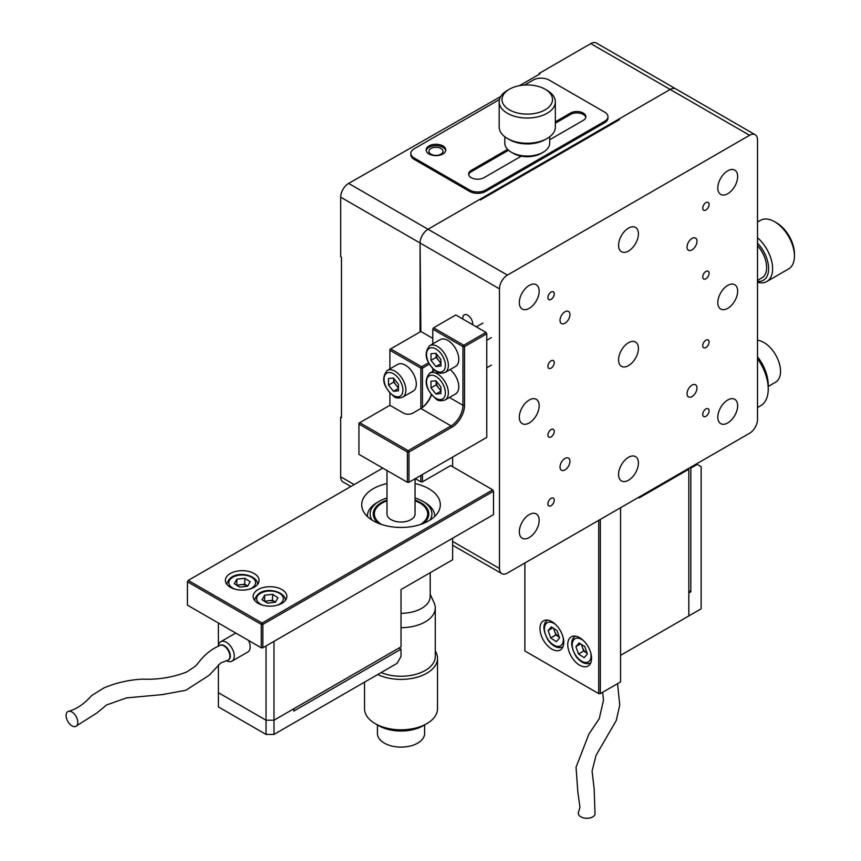 <?xml version="1.0" encoding="UTF-8"?>
<svg xmlns="http://www.w3.org/2000/svg" width="861" height="861" viewBox="0 0 861 861"><rect width="100%" height="100%" fill="white"/><g stroke="black" fill="none" stroke-linecap="round" stroke-linejoin="round"><path stroke-width="1.29" d="M509.4 109.842A25.26 14.583 0 0 0 545.131 109.842A25.26 14.583 0 0 0 545.131 89.221L547.112 90.362A28.069 16.208 180 0 1 555.334 101.824A28.069 16.208 180 0 1 538.007 116.795A28.069 16.208 180 0 1 507.409 113.286A28.069 16.208 180 0 1 499.186 101.824A28.069 16.208 180 0 1 507.409 90.362L509.4 89.221A25.26 14.583 0 0 0 509.4 109.842M547.112 138.492L545.131 139.643A25.26 14.583 180 0 1 509.4 139.643L507.409 138.492A28.069 16.208 0 0 0 547.112 138.492A28.069 16.208 0 0 0 555.334 127.03L555.334 101.824M543.14 152.246L541.16 153.398A19.652 11.344 180 0 1 513.371 153.398L511.38 152.246A22.461 12.969 0 0 0 543.14 152.246A22.461 12.969 0 0 0 549.716 143.077L549.716 136.759M513.371 153.398L511.38 152.246A22.461 12.969 0 0 1 504.804 143.077L504.804 136.759M509.4 139.643L507.409 138.492A28.069 16.208 0 0 1 499.186 127.03L499.186 101.824M547.112 90.362L545.131 89.221A25.26 14.583 0 0 0 509.4 89.221M440.918 148.469A7.017 4.047 -0 0 0 433.266 147.586A7.017 4.047 -0 0 0 428.939 151.332A7.017 4.047 -0 0 0 430.995 154.194A7.017 4.047 -0 0 0 438.636 155.077A7.017 4.047 -0 0 0 442.974 151.332A7.017 4.047 -0 0 0 440.918 148.469M585.792 117.408A8.987 5.188 0 0 0 583.241 114.427A8.987 5.188 0 0 0 570.531 114.427L555.334 123.209M549.716 139.74L583.241 120.389A8.987 5.188 0 0 0 585.867 116.719A8.987 5.188 0 0 0 583.241 113.049A8.987 5.188 0 0 0 570.531 113.049L555.334 121.831M445.707 150.643A9.826 5.672 0 0 0 442.898 147.317A9.826 5.672 0 0 0 432.749 145.972A9.826 5.672 0 0 0 426.206 150.643M442.898 145.939A9.826 5.672 0 0 0 432.19 144.713A9.826 5.672 0 0 0 426.13 149.954A9.826 5.672 0 0 0 429.004 153.968A9.826 5.672 0 0 0 439.713 155.195A9.826 5.672 0 0 0 445.783 149.954A9.826 5.672 0 0 0 442.898 145.939M749.576 135.285L507.409 275.1A11.225 6.479 120 0 0 499.477 288.855L499.477 568.475A11.225 6.479 120 0 0 501.802 573.62A11.225 6.479 120 0 0 507.409 573.06L749.576 433.255A11.225 6.479 120 0 0 757.519 419.501L757.519 139.869A11.225 6.479 120 0 0 755.194 134.725A11.225 6.479 120 0 0 749.576 135.285L670.181 89.447A11.225 6.479 -60 0 1 675.788 88.887A11.225 6.479 120 0 0 670.181 89.447L590.775 43.61L539.169 73.4L539.965 73.863L519.57 85.637M499.477 288.855L420.071 243.006A11.225 6.479 -60 0 1 428.014 229.263L479.62 199.461L480.416 199.924L619.36 119.701L618.575 119.238L670.181 89.447L428.014 229.263A11.225 6.479 120 0 0 420.071 243.006L340.676 197.169A11.225 6.479 -60 0 1 348.619 183.415L500.747 96.507M499.477 99.532L414.119 148.813A11.225 6.479 0 0 0 410.826 153.398L410.826 154.765A11.225 6.479 0 0 0 414.119 159.35L469.697 191.443A11.225 6.479 0 0 0 485.582 191.443L604.68 122.682A11.225 6.479 0 0 0 607.963 118.097L607.963 116.719A11.225 6.479 0 0 0 604.68 112.134L549.092 80.051A11.225 6.479 0 0 0 533.217 80.051L524.597 85.024M432.782 338.362L420.868 331.485L420.071 243.006L420.071 331.937M590.775 43.61A11.225 6.479 -60 0 1 596.393 43.05L755.194 134.725M508.528 150.223L471.29 171.726A8.987 5.188 0 0 0 468.739 174.708M350.89 486.487L343.001 481.934A11.225 6.479 -60 0 1 340.676 476.8L354.172 484.592M341.473 416.746L340.676 417.208L341.473 417.66L341.473 257.224L340.676 256.761L340.676 197.169M539.169 74.315L539.169 73.4M340.676 417.208L340.676 476.8M410.826 153.398A11.225 6.479 0 0 0 414.119 157.972L469.697 190.066A11.225 6.479 0 0 0 485.582 190.066L604.68 121.304A11.225 6.479 0 0 0 607.963 116.719M507.624 149.373L471.29 170.349A8.987 5.188 0 0 0 468.653 174.019A8.987 5.188 0 0 0 474.196 178.808A8.987 5.188 0 0 0 483.99 177.689L521.26 156.175M757.519 356.777A31.523 18.199 60 0 1 768.238 384.964L768.238 389.011A36.496 21.073 -120 0 0 757.519 358.65M757.519 407.544L760.672 405.725A36.496 21.073 -120 0 0 768.238 389.011M757.519 340.267A23.581 13.615 60 0 1 763.868 342.484A23.581 13.615 60 0 1 779.27 363.267A23.581 13.615 60 0 1 775.653 382.166L768.238 386.449M684.872 618.22L701.145 608.824L701.145 466.716L697.173 464.423L690.823 468.093L690.027 467.631M697.173 464.423L696.377 463.961M620.555 655.35L688.832 615.927L688.832 593.003L690.823 591.862L690.823 468.093M688.832 590.711L690.823 591.862M617.574 683.656L619.737 705.094L616.315 720.42L596.092 755.258L592.077 771.025L594.155 788.837L595.048 814.151A8.416 4.918 -178.7 0 1 594.477 815.367A8.416 4.918 -178.7 0 1 583.876 817.95A8.416 4.918 -178.7 0 1 578.635 811.826L579.948 807.327L577.806 791.689L576.052 767.205L588.956 733.981L599.256 718.655L603.486 700.241L602.7 692.244M639.217 496.969L639.217 497.884L688.832 469.234L688.832 615.927M688.047 468.782L688.832 469.234M579.668 637.7A16.843 9.729 -120 0 0 571.241 636.871A16.843 9.729 -120 0 0 568.658 650.367A16.843 9.729 -120 0 0 579.668 665.209A16.843 9.729 -120 0 0 588.085 666.037A16.843 9.729 -120 0 0 590.668 652.541A16.843 9.729 -120 0 0 579.668 637.7M551.879 621.653A16.843 9.729 -120 0 0 543.452 620.824A16.843 9.729 -120 0 0 540.869 634.32A16.843 9.729 -120 0 0 551.879 649.162A16.843 9.729 -120 0 0 560.296 649.99A16.843 9.729 -120 0 0 562.879 636.494A16.843 9.729 -120 0 0 551.879 621.653M600.311 519.431L600.311 693.622L620.555 681.934L620.555 507.742M524.876 562.976L524.876 650.991L598.718 693.622L598.718 520.345M598.718 693.622L600.311 693.622L598.718 693.622M587.094 653.208A7.017 4.047 60 0 1 586.513 652.875A7.017 4.047 60 0 1 584.081 650.529A7.017 4.047 60 0 1 582.37 647.321A7.017 4.047 60 0 1 581.853 644.695M587.116 653.262L583.65 651.024L581.347 644.372M579.087 642.909L584.802 646.611L587.374 654.005L584.21 657.707L578.495 654.005L575.934 646.611L579.087 642.909M583.65 651.024L578.495 654.005M580.615 643.899L575.934 646.611M553.558 628.326L555.862 634.977L559.327 637.215A7.017 4.047 60 0 1 558.724 636.828A7.017 4.047 60 0 1 556.281 634.482A7.017 4.047 60 0 1 554.581 631.285A7.017 4.047 60 0 1 554.064 628.648M551.298 626.862L557.013 630.564L559.575 637.958L556.421 641.66L550.706 637.958L548.145 630.564L551.298 626.862M555.862 634.977L550.706 637.958M552.827 627.852L548.145 630.564M776.568 222.838L774.588 221.697L776.568 222.838A25.26 14.583 60 0 1 794.434 253.78L794.434 256.072A28.069 16.208 -120 0 0 774.588 221.697L774.588 221.697A28.069 16.208 -120 0 0 760.554 220.308L757.519 222.063M757.519 237.722A28.069 16.208 60 0 1 771.876 262.121A28.069 16.208 60 0 1 766.785 281.536L788.622 268.923A28.069 16.208 -120 0 0 794.434 256.072M757.519 281.364A25.26 14.583 -120 0 0 768.636 268.686A25.26 14.583 -120 0 0 757.519 243.168M766.785 281.536A28.069 16.208 60 0 1 757.519 282.225M757.519 280.406L761.996 277.812A22.461 12.969 -120 0 0 757.519 245.665M519.323 302.598A14.034 8.104 120 0 0 522.229 309.024A14.034 8.104 120 0 0 533.045 305.268A14.034 8.104 120 0 0 539.169 291.147A14.034 8.104 120 0 0 536.263 284.722A14.034 8.104 120 0 0 525.447 288.478A14.034 8.104 120 0 0 519.323 302.598M618.575 245.299A14.034 8.104 120 0 0 621.481 251.724A14.034 8.104 120 0 0 632.297 247.968A14.034 8.104 120 0 0 638.421 233.848A14.034 8.104 120 0 0 635.515 227.422A14.034 8.104 120 0 0 624.699 231.178A14.034 8.104 120 0 0 618.575 245.299M717.816 187.999A14.034 8.104 120 0 0 720.722 194.425A14.034 8.104 120 0 0 731.538 190.668A14.034 8.104 120 0 0 737.662 176.537A14.034 8.104 120 0 0 734.756 170.112A14.034 8.104 120 0 0 723.94 173.879A14.034 8.104 120 0 0 717.816 187.999M717.816 302.609A14.034 8.104 120 0 0 720.722 309.034A14.034 8.104 120 0 0 731.538 305.268A14.034 8.104 120 0 0 737.662 291.147A14.034 8.104 120 0 0 734.756 284.722A14.034 8.104 120 0 0 723.94 288.478A14.034 8.104 120 0 0 717.816 302.609M618.575 359.909A14.034 8.104 120 0 0 621.481 366.334A14.034 8.104 120 0 0 632.297 362.567A14.034 8.104 120 0 0 638.421 348.447A14.034 8.104 120 0 0 635.515 342.021A14.034 8.104 120 0 0 624.699 345.778A14.034 8.104 120 0 0 618.575 359.909M519.323 417.208A14.034 8.104 120 0 0 522.229 423.634A14.034 8.104 120 0 0 533.045 419.867A14.034 8.104 120 0 0 539.169 405.746A14.034 8.104 120 0 0 536.263 399.321A14.034 8.104 120 0 0 525.447 403.077A14.034 8.104 120 0 0 519.323 417.208M519.323 531.807A14.034 8.104 120 0 0 522.229 538.233A14.034 8.104 120 0 0 533.045 534.466A14.034 8.104 120 0 0 539.169 520.345A14.034 8.104 120 0 0 536.263 513.92A14.034 8.104 120 0 0 525.447 517.676A14.034 8.104 120 0 0 519.323 531.807M618.575 474.508A14.034 8.104 120 0 0 621.481 480.933A14.034 8.104 120 0 0 632.297 477.166A14.034 8.104 120 0 0 638.421 463.046A14.034 8.104 120 0 0 635.515 456.621A14.034 8.104 120 0 0 624.699 460.377A14.034 8.104 120 0 0 618.575 474.508M717.816 417.208A14.034 8.104 120 0 0 720.722 423.634A14.034 8.104 120 0 0 731.538 419.867A14.034 8.104 120 0 0 737.662 405.746A14.034 8.104 120 0 0 734.756 399.321A14.034 8.104 120 0 0 723.94 403.077A14.034 8.104 120 0 0 717.816 417.208M560.016 320.367A7.017 4.047 120 0 0 561.469 323.575A7.017 4.047 120 0 0 566.872 321.702A7.017 4.047 120 0 0 569.939 314.631A7.017 4.047 120 0 0 568.486 311.424A7.017 4.047 120 0 0 563.072 313.307A7.017 4.047 120 0 0 560.016 320.367M560.016 467.06A7.017 4.047 120 0 0 561.469 470.267A7.017 4.047 120 0 0 566.872 468.384A7.017 4.047 120 0 0 569.939 461.324A7.017 4.047 120 0 0 568.486 458.117A7.017 4.047 120 0 0 563.072 459.989A7.017 4.047 120 0 0 560.016 467.06M687.046 393.714A7.017 4.047 120 0 0 688.499 396.921A7.017 4.047 120 0 0 693.912 395.048A7.017 4.047 120 0 0 696.98 387.977A7.017 4.047 120 0 0 695.527 384.77A7.017 4.047 120 0 0 690.113 386.654A7.017 4.047 120 0 0 687.046 393.714M687.046 247.021A7.017 4.047 120 0 0 688.499 250.239A7.017 4.047 120 0 0 693.912 248.355A7.017 4.047 120 0 0 696.98 241.295A7.017 4.047 120 0 0 695.527 238.077A7.017 4.047 120 0 0 690.113 239.961A7.017 4.047 120 0 0 687.046 247.021M702.727 208.168A4.488 2.594 120 0 0 703.663 210.224A4.488 2.594 120 0 0 707.118 209.029A4.488 2.594 120 0 0 709.087 204.509A4.488 2.594 120 0 0 708.151 202.453A4.488 2.594 120 0 0 704.696 203.648A4.488 2.594 120 0 0 702.727 208.168M702.727 276.93A4.488 2.594 120 0 0 703.663 278.986A4.488 2.594 120 0 0 707.118 277.791A4.488 2.594 120 0 0 709.087 273.271A4.488 2.594 120 0 0 708.151 271.215A4.488 2.594 120 0 0 704.696 272.41A4.488 2.594 120 0 0 702.727 276.93M702.727 345.691A4.488 2.594 120 0 0 703.663 347.747A4.488 2.594 120 0 0 707.118 346.542A4.488 2.594 120 0 0 709.087 342.032A4.488 2.594 120 0 0 708.151 339.966A4.488 2.594 120 0 0 704.696 341.171A4.488 2.594 120 0 0 702.727 345.691M702.727 414.453A4.488 2.594 120 0 0 703.663 416.509A4.488 2.594 120 0 0 707.118 415.303A4.488 2.594 120 0 0 709.087 410.783A4.488 2.594 120 0 0 708.151 408.727A4.488 2.594 120 0 0 704.696 409.933A4.488 2.594 120 0 0 702.727 414.453M547.908 503.846A4.488 2.594 120 0 0 548.834 505.902A4.488 2.594 120 0 0 552.299 504.697A4.488 2.594 120 0 0 554.258 500.176A4.488 2.594 120 0 0 553.332 498.121A4.488 2.594 120 0 0 549.867 499.326A4.488 2.594 120 0 0 547.908 503.846M547.908 435.085A4.488 2.594 120 0 0 548.834 437.14A4.488 2.594 120 0 0 552.299 435.935A4.488 2.594 120 0 0 554.258 431.415A4.488 2.594 120 0 0 553.332 429.359A4.488 2.594 120 0 0 549.867 430.565A4.488 2.594 120 0 0 547.908 435.085M547.908 366.323A4.488 2.594 120 0 0 548.834 368.379A4.488 2.594 120 0 0 552.299 367.173A4.488 2.594 120 0 0 554.258 362.653A4.488 2.594 120 0 0 553.332 360.598A4.488 2.594 120 0 0 549.867 361.803A4.488 2.594 120 0 0 547.908 366.323M547.908 297.562A4.488 2.594 120 0 0 548.834 299.617A4.488 2.594 120 0 0 552.299 298.412A4.488 2.594 120 0 0 554.258 293.892A4.488 2.594 120 0 0 553.332 291.836A4.488 2.594 120 0 0 549.867 293.041A4.488 2.594 120 0 0 547.908 297.562M472.614 324.683A7.017 4.047 -120 0 0 467.717 315.212A7.017 4.047 -120 0 0 464.208 314.857A7.017 4.047 -120 0 0 462.82 319.033M618.575 120.163L618.575 119.238M381.1 672.581A34.246 19.771 0 0 0 416.681 674.077A34.246 19.771 0 0 0 435.268 656.491L435.268 607.898A34.246 19.771 180 0 1 401.022 627.669M435.268 651.045A36.496 21.073 180 0 1 437.517 658.321A36.496 21.073 180 0 1 416.53 677.403A36.496 21.073 180 0 1 377.71 674.54M426.819 723.649L423.311 725.672A31.523 18.199 180 0 1 378.722 725.672L375.213 723.649A36.496 21.073 0 0 0 426.819 723.649A36.496 21.073 0 0 0 437.517 708.754L437.517 658.321M415.056 478.781L415.056 513.931A14.034 8.104 180 0 1 406.392 521.411A14.034 8.104 180 0 1 391.098 519.657A14.034 8.104 180 0 1 386.987 513.931L386.987 470.526M415.056 500.833A26.669 15.401 180 0 1 419.877 503.039A26.669 15.401 180 0 1 427.691 513.931A26.669 15.401 180 0 1 420.416 524.489M430.209 572.705L430.209 596.436A29.199 16.854 180 0 1 401.022 613.301M430.209 594.262L434.138 602.872A34.246 19.771 180 0 1 435.268 607.898M424.602 724.93L424.602 733.507A23.581 13.615 180 0 1 410.04 746.078A23.581 13.615 180 0 1 384.35 743.129A23.581 13.615 180 0 1 377.441 733.507L377.441 724.93M378.722 725.672L375.213 723.649A36.496 21.073 0 0 1 364.526 708.754L364.526 682.149M381.617 524.489A26.669 15.401 180 0 1 374.352 513.931A26.669 15.401 180 0 1 386.987 500.833M415.056 500.08A27.789 16.047 180 0 1 423.472 523.38M422.988 523.574A26.669 15.401 0 0 0 427.691 514.846L427.691 513.931M429.994 520.087A30.878 17.823 0 0 0 422.859 501.317L424.839 502.469A33.687 19.448 180 0 1 434.708 516.223A33.687 19.448 180 0 1 434.697 516.449L434.708 516.223M422.859 501.317A30.878 17.823 0 0 0 415.056 498.045M378.56 523.38A27.789 16.047 180 0 1 386.987 500.08M386.987 498.045A30.878 17.823 0 0 0 379.184 501.317A30.878 17.823 0 0 0 372.038 520.087M367.335 516.223L367.335 516.449A33.687 19.448 180 0 1 367.335 516.223A33.687 19.448 180 0 1 377.204 502.469L379.184 501.317M374.352 513.931L374.352 514.846A26.669 15.401 0 0 0 379.055 523.574M266.038 645.944L266.038 720.205L218.403 692.707L218.403 706.913L266.038 734.422L266.038 720.205L273.981 720.205L273.981 734.422L266.038 734.422M399.03 648.01L401.022 649.162L401.022 656.491L397.05 663.368L273.981 734.422M273.981 641.359L273.981 720.205L293.827 708.754L293.827 711.046L401.022 649.162M219.996 645.395A8.416 4.865 60 0 1 220.147 645.298A8.416 4.865 60 0 1 227.67 648.785A8.416 4.865 60 0 1 229.865 658.396A8.416 4.865 60 0 1 228.574 659.892A8.416 4.865 60 0 1 228.369 659.989M218.403 623.03L218.403 646.019A11.225 6.479 60 0 1 219.006 643.705A11.225 6.479 60 0 1 220.728 641.725A11.225 6.479 60 0 1 226.346 642.284A11.225 6.479 60 0 1 233.675 659.192A11.225 6.479 60 0 1 231.953 661.173A11.225 6.479 60 0 1 226.346 660.613L226.346 660.613M219.749 645.535A8.416 4.865 60 0 1 220.212 645.319A8.416 4.865 60 0 1 227.519 649.366A8.416 4.865 60 0 1 229.467 658.633A8.416 4.865 60 0 1 228.176 660.118A8.416 4.865 60 0 1 227.132 660.473L220.728 662.97L209.234 675.218L185.911 690.253L162.417 694.601L126.427 697.905L106.516 705.008L96.938 712.951L75.499 726.512A8.416 4.811 -118.7 0 0 77.329 724.801A8.416 4.811 -118.7 0 0 75.736 715.878A8.416 4.811 -118.7 0 0 68.837 711.218A8.416 4.811 -118.7 0 0 66.566 713.048A8.416 4.811 -118.7 0 0 68.363 722.293A8.416 4.811 -118.7 0 0 75.499 726.512M248.571 640.444A11.225 6.479 60 0 1 247.839 652.003L231.953 661.173M452.628 538.222L452.628 559.768L401.022 589.559L401.022 646.869L273.981 720.205L266.038 720.205L218.403 692.707L218.403 664.972M431.436 394.995A16.843 9.729 -60 0 1 420.868 408.491L412.925 413.076A6.737 3.885 180 0 1 403.4 413.076L389.904 405.283L359.737 422.708L358.94 424.075L358.94 454.339L407.371 482.3L407.371 452.047L358.94 424.075L358.94 423.16L359.737 422.708L408.168 450.669L451.035 425.915A16.843 9.729 120 0 0 462.949 405.283L462.949 346.606L432.782 329.193L432.782 343.905M432.782 368.949L432.782 371.414M455.803 314.975L433.567 327.815L463.745 345.239L485.97 332.4L455.803 314.975M420.093 408.943A17.963 10.375 120 0 0 431.253 394.779M408.964 452.047L408.964 482.3L486.766 437.377L486.766 333.777L464.542 346.606L464.542 405.283A17.963 10.375 -60 0 1 451.831 427.293L408.964 452.047L407.371 452.047L408.168 450.669L408.964 452.047M451.831 427.293L451.035 425.915L420.868 408.491L420.868 368.153L389.904 350.276L389.904 368.895M407.371 482.3L408.964 482.3L407.371 482.3M486.766 333.777L485.97 332.4L486.766 333.777M464.542 346.606L463.745 345.239L462.949 346.606L464.542 346.606M433.567 327.815L432.782 329.193M281.924 589.559A16.843 9.729 0 0 0 263.563 587.46A16.843 9.729 0 0 0 253.166 596.436A16.843 9.729 0 0 0 258.106 603.313A16.843 9.729 0 0 0 276.456 605.423A16.843 9.729 0 0 0 286.853 596.436A16.843 9.729 0 0 0 281.924 589.559M254.135 573.523A16.843 9.729 0 0 0 235.774 571.413A16.843 9.729 0 0 0 225.378 580.4A16.843 9.729 0 0 0 230.317 587.267A16.843 9.729 0 0 0 248.668 589.376A16.843 9.729 0 0 0 259.064 580.4A16.843 9.729 0 0 0 254.135 573.523M386.987 483.57A39.305 22.687 0 0 0 361.717 504.761A39.305 22.687 0 0 0 373.233 520.808A39.305 22.687 0 0 0 416.057 525.727A39.305 22.687 0 0 0 440.315 504.761A39.305 22.687 0 0 0 428.81 488.714A39.305 22.687 0 0 0 415.056 483.57M382.758 468.083L188.236 580.4L262.078 623.03L492.729 489.866L493.514 491.233L262.863 624.397L262.863 647.784L493.514 514.62L493.514 491.233L492.729 489.866L450.647 465.564L422.46 481.837L420.868 481.837L415.314 478.63M429.155 364.289L422.46 368.153L422.46 407.318M422.46 474.508L422.46 481.837M452.628 466.716L452.628 457.083M420.868 331.485L390.7 348.899L421.664 366.775L428.38 362.901M420.868 481.837L420.868 475.423M389.904 393.305L389.904 405.283M187.44 581.767L187.44 605.154L261.281 647.784L261.281 624.397L187.44 581.767L188.236 580.4L187.44 581.767M389.904 349.362L389.904 350.276L390.7 348.899L389.904 349.362M420.868 368.153L422.46 368.153L421.664 366.775L420.868 368.153M262.078 623.03L261.281 624.397L262.863 624.397L262.078 623.03M261.281 647.784L262.863 647.784L261.281 647.784M265.231 601.721A7.017 4.047 180 0 1 268.61 600.72A7.017 4.047 180 0 1 275.262 602A7.017 4.047 180 0 1 275.445 602.13L272.571 600.257L272.571 594.294L277.952 597.792L275.391 602.237L267.448 603.174L262.078 599.665L264.639 595.231L272.571 594.294M264.575 601.301L272.571 600.257M264.639 601.193L264.639 595.231M237.442 585.684A7.017 4.047 180 0 1 240.822 584.673A7.017 4.047 180 0 1 247.473 585.954A7.017 4.047 180 0 1 247.656 586.083L244.782 584.21L244.782 578.248L250.164 581.745L247.602 586.19L239.659 587.127L234.289 583.629L236.85 579.184L244.782 578.248M236.786 585.254L244.782 584.21M236.85 585.146L236.85 579.184M440.918 362.535A7.017 4.047 60 0 1 438.636 360.458A7.017 4.047 60 0 1 436.15 354.054A7.017 4.047 60 0 1 436.172 353.559L436.15 357.369L430.995 360.35L430.995 353.731L435.957 353.29L440.918 359.457L440.918 366.076L435.957 366.517L430.995 360.35M447.86 340.418A15.444 8.911 60 0 1 457.955 354.022A15.444 8.911 60 0 1 455.587 366.399L445.159 372.415A15.444 8.911 60 0 0 447.526 360.038A15.444 8.911 60 0 0 437.442 346.434A15.444 8.911 60 0 0 429.725 345.67L440.143 339.654A15.444 8.911 60 0 1 447.86 340.418M440.918 363.288L436.15 357.369M440.918 363.654L435.957 366.517M440.918 390.044A7.017 4.047 60 0 1 438.636 387.956A7.017 4.047 60 0 1 436.15 381.563A7.017 4.047 60 0 1 436.172 381.068L436.15 384.867L430.995 387.848L430.995 381.229L435.957 380.788L440.918 386.966L440.918 393.585L435.957 394.026L430.995 387.848M450.152 369.53A15.444 8.911 60 0 1 458.332 383.005A15.444 8.911 60 0 1 455.587 393.907L445.159 399.924A15.444 8.911 60 0 0 447.526 387.547A15.444 8.911 60 0 0 437.442 373.943A15.444 8.911 60 0 0 429.725 373.179L434.461 370.445M440.918 390.797L436.15 384.867M440.918 391.163L435.957 394.026M398.439 387.289A7.017 4.047 60 0 1 396.157 385.211A7.017 4.047 60 0 1 393.671 378.808A7.017 4.047 60 0 1 393.692 378.313L393.671 382.123L388.515 385.104L388.515 378.485L393.477 378.044L398.439 384.21L398.439 390.829L393.477 391.271L388.515 385.104M405.391 365.172A15.444 8.911 60 0 1 415.476 378.775A15.444 8.911 60 0 1 413.108 391.152L402.69 397.169A15.444 8.911 60 0 0 405.047 384.792A15.444 8.911 60 0 0 394.962 371.188A15.444 8.911 60 0 0 387.246 370.424L397.664 364.407A15.444 8.911 60 0 1 405.391 365.172M398.439 388.053L393.671 382.123M398.439 388.408L393.477 391.271M348.619 183.415L507.409 275.1M604.68 121.304L604.68 122.682M414.119 157.972L414.119 159.35M469.697 190.066L469.697 191.443M485.582 190.066L485.582 191.443M570.531 113.049L570.531 114.427M471.29 170.349L471.29 171.726M583.823 640.971A13.335 7.695 -120 0 0 572.995 640.982A13.335 7.695 -120 0 0 576.45 656.394A13.335 7.695 -120 0 0 587.051 662.346A13.335 7.695 -120 0 0 590.818 653.09M556.034 624.925A13.335 7.695 -120 0 0 545.207 624.946A13.335 7.695 -120 0 0 548.661 640.347A13.335 7.695 -120 0 0 559.263 646.299A13.335 7.695 -120 0 0 563.029 637.043M452.628 541.429L499.477 568.475M449.41 397.47L462.949 405.283L464.542 405.283M277.005 605.283A13.335 7.695 0 0 0 283.075 597.19A13.335 7.695 0 0 0 267.34 591.184A13.335 7.695 0 0 0 256.944 600.278A13.335 7.695 0 0 0 263.014 605.283M285.142 598.664A15.444 8.911 180 0 1 285.454 600.332M249.216 589.236A13.335 7.695 0 0 0 255.286 581.143A13.335 7.695 0 0 0 239.552 575.148A13.335 7.695 0 0 0 229.155 584.232A13.335 7.695 0 0 0 235.225 589.236M257.353 582.617A15.444 8.911 180 0 1 257.665 584.285M435.957 370.79A13.335 7.695 -120 0 0 445.385 365.344A13.335 7.695 -120 0 0 435.957 349.017A13.335 7.695 -120 0 0 426.529 354.463A13.335 7.695 -120 0 0 435.957 370.79M435.957 398.299A13.335 7.695 -120 0 0 445.385 392.853A13.335 7.695 -120 0 0 435.957 376.515A13.335 7.695 -120 0 0 426.529 381.961A13.335 7.695 -120 0 0 435.957 398.299M393.477 395.543A13.335 7.695 -120 0 0 402.905 390.098A13.335 7.695 -120 0 0 393.477 373.771A13.335 7.695 -120 0 0 384.049 379.217A13.335 7.695 -120 0 0 393.477 395.543M575.417 636.075C570.219 639.701 570.499 646.611 576.257 656.792C581.24 662.938 586.104 664.95 590.861 662.819M547.628 620.028C542.43 623.665 542.699 630.564 548.468 640.745C553.451 646.891 558.315 648.903 563.072 646.772M501.802 573.62L452.628 545.228M220.728 641.725L235.763 633.05M68.837 711.218C76.521 709.195 84.13 703.975 91.664 695.57L103.74 688.025C115.503 682.945 128.214 679.986 141.893 679.146C157.897 679.835 172.9 677.424 186.88 671.892L194.618 666.683C198.245 664.821 202.636 652.961 220.212 645.319M285.454 600.451L285.056 598.201C282.16 589.763 258.149 585.383 254.576 600.451M257.665 584.404L257.267 582.165C254.372 573.717 230.361 569.347 226.787 584.404M429.725 345.67C423.364 353.387 425.592 362.072 436.387 371.758C438.227 373.47 441.155 373.685 445.159 372.415M491.373 337.63L486.766 340.289M482.956 323.047L476.359 326.846M429.725 373.179C423.364 380.885 425.592 389.581 436.387 399.256C438.227 400.968 441.155 401.194 445.159 399.924M491.373 365.129L486.766 367.798M387.246 370.424C380.885 378.14 383.113 386.837 393.907 396.512C395.759 398.223 398.675 398.439 402.69 397.169"/></g></svg>
